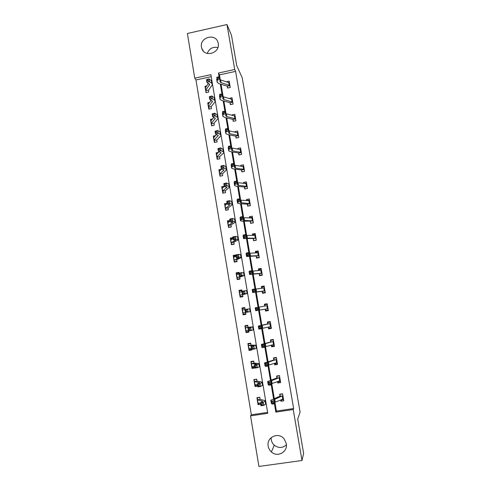 <?xml version="1.0" encoding="UTF-8"?>
<svg xmlns="http://www.w3.org/2000/svg" width="491" height="491" viewBox="0 0 491 491"><rect width="100%" height="100%" fill="white"/><g stroke="black" fill="none" stroke-linecap="round" stroke-linejoin="round"><path stroke-width="0.74" d="M218.231 43.441C220.33 53.175 204.416 57.877 201.77 48.345L201.482 47.167C199.383 37.316 215.617 32.737 218.029 42.545L218.231 43.441M286.419 444.766C282.601 448.197 278.563 448.351 274.303 445.22C272.652 443.729 271.633 441.888 271.235 439.697L271.124 437.641M286.29 443.594C288.094 451.88 277.446 457.815 271.388 451.935C269.669 450.376 268.602 448.449 268.19 446.159C266.251 437.174 278.575 431.558 284.148 438.929L286.29 443.594M211.216 76.657L195.964 79.953L194.761 78.167L187.378 33.492L226.977 24.55L231.5 35.346L236.717 65.591L242.223 77.781L300.087 412.078L297.712 419.118L303.622 453.365L301.996 460.497L258.91 466.45L250.551 415.871L267.767 413.318L266.147 403.657M195.964 79.953L251.337 414.809L250.551 415.871M251.337 414.809L267.613 412.391M262.022 403.676L260.905 403.805L261.108 405.02L262.225 404.891L262.022 403.676L263.231 402.368L263.741 405.4L260.942 405.719L260.433 402.688L263.231 402.368L265.662 400.754L260.101 399.349L259.757 397.256L256.916 397.685L257.235 399.576L257.554 397.587M260.703 404.296L258.088 404.688L257.775 402.823M258.861 384.76L257.744 384.901L257.947 386.11L259.058 385.969L258.861 384.76L260.07 383.489L260.574 386.503L257.787 386.853L257.284 383.839L260.07 383.489L262.532 382.121L257.069 381.176L256.719 379.107L253.896 379.549L254.209 381.427M257.665 386.11L255.056 386.509L254.743 384.625M255.713 365.955L254.602 366.102L254.798 367.305L255.915 367.151L255.713 365.955L256.922 364.721L257.425 367.722L254.651 368.097L254.154 365.101L256.922 364.721L259.42 363.592L254.05 363.113L253.706 361.063L250.889 361.511L251.202 363.383M254.639 368.029L252.043 368.434L251.699 366.507M248.734 348.598L249.047 350.464L251.858 350.009L251.76 349.42M252.583 347.254L251.478 347.419L251.674 348.616L252.785 348.45L252.583 347.254L253.798 346.063L254.295 349.046L251.539 349.451L251.042 346.474L256.32 345.167L251.042 345.148L250.705 343.123L247.9 343.577L248.207 345.437L248.434 343.909L249.532 343.313M245.758 330.738L246.071 332.591L248.869 332.131L248.661 330.879M249.471 328.669L248.372 328.847L248.569 330.032L249.674 329.86L249.471 328.669L250.692 327.515L251.189 330.48L248.44 330.916L247.943 327.951L253.246 326.859L248.059 327.288L247.728 325.281L244.929 325.748L245.236 327.595M245.801 313.767L243.475 314.16L242.793 312.97L243.106 314.823L245.899 314.35L245.592 312.509M245.089 309.508L244.757 307.544L241.971 308.017L242.278 309.858L242.529 308.514L244.856 308.121M242.861 296.177L240.541 296.576L239.847 295.312L240.16 297.153L242.947 296.674L242.609 294.686L247.636 293.44L242.296 294.164L241.811 291.237L247.145 290.549L244.61 275.463M242.026 291.2L241.811 289.905L239.031 290.384L239.338 292.213M239.939 278.685L237.626 279.091L236.926 277.753L237.233 279.582L240.007 279.097L239.669 277.114L244.61 275.426L239.258 275.954L238.767 273.045L244.125 272.548L241.609 257.572M238.988 273.002L238.878 272.364L236.11 272.849L236.41 274.672L236.693 273.512L238.786 273.137M237.03 261.292L234.729 261.703L234.011 260.285L234.317 262.108L237.085 261.617L236.754 259.635L241.597 257.517L238.927 257.309L236.226 257.843L235.748 254.952L233.207 255.418L233.507 257.229L233.802 256.155L235.883 255.78M231.126 242.935L231.421 244.733L234.176 244.236L233.845 242.253L238.608 239.706L235.907 239.277L233.219 239.841L232.74 236.969L235.422 236.398L238.141 236.932M232.851 237.613L230.316 238.08L230.617 239.878L230.923 238.896L232.998 238.516M228.247 225.664L228.542 227.456L231.292 226.946L230.96 224.964L235.631 222L232.9 221.355L230.23 221.944L229.751 219.084L232.421 218.489L235.158 219.176L232.691 204.508M229.966 220.367L227.437 220.84L227.732 222.607M228.407 209.688L226.124 210.123L225.375 208.485L225.682 210.277L228.413 209.755L228.088 207.779M227.1 203.213L224.583 203.691L224.872 205.416M222.533 191.416L222.834 193.19L225.559 192.662L225.265 190.889M224.252 186.157L221.742 186.641L222.018 188.329M220.428 176.116L219.698 174.422L219.999 176.195L222.718 175.661L222.423 173.9M221.631 169.156L218.912 169.69L219.189 171.328M216.887 157.543L217.182 159.299L219.894 158.759L219.557 156.789L223.54 153.02L223.902 152.179L221.06 150.676L218.434 151.369L217.967 148.577L220.588 147.883L223.466 149.565M218.458 152.351L216.101 152.824L216.371 154.426M214.088 140.751L214.383 142.494L217.083 141.942L216.789 140.199M215.371 135.633L213.309 136.056L213.567 137.615M211.971 125.702L211.302 124.033L211.596 125.782L214.285 125.223L213.953 123.259M212.351 118.994L210.529 119.374L210.78 120.896M208.534 107.431L208.822 109.155L211.504 108.591L211.179 106.621M209.387 102.441L207.761 102.785L208.012 104.27M206.416 92.554L205.778 90.896L206.067 92.627L208.743 92.056L208.454 90.338M206.472 85.974L205.011 86.293L205.25 87.736M274.911 402.252L276.402 411.084L293.636 408.524L235.594 71.385L219.452 74.871L220.293 79.843M221.042 84.249L223.153 96.745M223.884 101.042L226.038 113.74M226.744 117.932L228.929 130.833M229.622 134.908L231.844 148.024M232.513 151.989L234.772 165.307M235.422 169.156L237.718 182.689M238.35 186.427L240.676 200.175M241.29 203.79L243.653 217.752M244.248 221.257L246.648 235.435M247.225 238.822L249.661 253.221M250.214 256.486L252.693 271.106M253.227 274.248L255.737 289.101M256.253 292.114L258.806 307.194M259.297 310.103L261.863 325.251M262.384 328.319L264.944 343.412M265.49 346.64L268.037 361.677M268.608 365.071L271.149 380.052M271.75 383.606L274.279 398.532M280.686 399.981L280.901 401.264L283.767 400.834L282.564 393.794L279.704 394.23L280.03 396.133L280.097 394.328L282.595 393.948M277.55 381.587L277.796 383.011L280.649 382.575L279.453 375.578L276.605 376.02L276.924 377.91L277.004 376.204L279.496 375.818M274.432 363.303L274.702 364.868L277.55 364.42L276.359 357.466L273.518 357.914L273.837 359.793M271.339 345.124L271.627 346.824L274.463 346.37L273.284 339.453L270.449 339.913L270.768 341.779M271.284 327.743L268.816 328.148L268.264 327.043L268.571 328.884L271.4 328.418L270.222 321.544L267.399 322.016L267.718 323.87L267.847 322.452L270.308 322.041M265.22 309.201L265.533 311.048L268.35 310.576L267.184 303.739L264.367 304.217L264.686 306.065L264.827 304.733L267.282 304.316M265.232 292.329L262.783 292.753L262.194 291.464L262.513 293.311L265.318 292.832L264.158 286.032L261.353 286.517L261.666 288.346L261.826 287.118L264.268 286.695M259.193 273.849L259.506 275.678L262.304 275.187L261.151 268.424L258.358 268.921L258.64 270.596M256.21 256.32L256.517 258.137L259.309 257.64L258.162 250.919L255.375 251.423L255.633 252.945M253.239 238.89L253.546 240.7L256.327 240.191L255.185 233.507L252.411 234.017L252.644 235.392M250.287 221.558L250.594 223.356L253.362 222.84L252.227 216.193L249.459 216.715L249.667 217.936M250.404 205.52L247.998 205.981L247.347 204.311L247.654 206.116L250.416 205.594L249.287 198.984L246.531 199.506L246.715 200.586M244.432 187.188L244.733 188.967L247.482 188.434L246.359 181.86L243.616 182.394L243.775 183.327M241.529 170.144L241.83 171.911L244.573 171.371L243.456 164.835L240.713 165.375L240.848 166.167M239.258 154.892L238.632 153.18L238.939 154.953L241.67 154.407L240.559 147.908L237.834 148.454L237.945 149.098M235.766 136.338L236.067 138.088L238.792 137.535L237.687 131.066L234.968 131.625L235.048 132.128M232.912 119.577L233.207 121.314L235.925 120.755L234.827 114.323L232.114 114.888L232.175 115.25M230.647 104.577L230.064 102.889L230.365 104.632L233.072 104.067L231.979 97.672L229.315 98.47M227.247 86.324L227.542 88.042L230.236 87.466L229.15 81.107L226.474 81.776M226.977 24.55L234.716 69.507L218.44 73.036L219.09 76.878M235.594 71.385L234.716 69.507M293.636 408.524L293.225 409.543L301.996 460.497M274.42 403.719L275.844 412.121L293.225 409.543M220.306 84.029L221.987 94.002M223.147 100.845L224.903 111.218M226.013 117.76L227.836 128.538M228.892 134.767L230.782 145.95M231.789 151.866L233.753 163.466M234.698 169.064L236.73 181.087M237.626 186.359L239.731 198.806M240.572 203.747L242.75 216.629M243.53 221.238L245.782 234.551M246.507 238.829L248.833 252.583M249.502 256.523L251.908 270.713M252.515 274.316L254.995 288.954M255.541 292.206L258.1 307.305M258.597 310.257L261.163 325.398M261.728 328.725L264.244 343.59M264.87 347.309L267.337 361.885M268.037 366.004L270.455 380.286M271.216 384.803L273.585 398.796M205.778 90.896L205.821 90.129L209.657 84.415L206.907 82.39L206.453 79.659L209.025 78.867L211.983 81.205L210.885 74.675L194.761 78.167M265.643 400.656L263.016 385.024M262.513 382.041L259.905 366.495M259.408 363.53L256.811 348.076M256.314 345.13L253.737 329.762M249.674 329.86L251.189 330.48L253.737 329.786L250.68 311.558L245.359 312.485L244.868 309.545L250.189 308.649L247.636 293.458M236.134 255.633L236.331 256.793L237.411 256.572L237.214 255.412L236.134 255.633L235.748 254.952L238.442 254.412L241.118 254.657L238.62 239.78M238.129 236.858L235.649 222.092M225.375 208.485L229.837 204.894L227.253 204.146L226.781 201.304L229.438 200.684L232.206 201.586L229.757 187.016M223.282 193.104L222.626 190.907L226.903 187.39L224.301 186.451L223.828 183.628L226.474 182.983L229.266 184.094L226.836 169.628M219.698 174.422L219.784 173.882L223.988 169.984L221.361 168.861L220.889 166.05L223.522 165.381L226.345 166.707L223.927 152.339M223.436 149.399L221.042 135.148M214.77 142.415L214.15 140.101L218.207 135.467L215.531 133.975L215.064 131.195L217.673 130.477L220.551 132.214L218.17 118.049M211.302 124.033L211.363 123.351L215.34 118.356L212.64 116.68L212.18 113.918L214.776 113.176L217.679 115.115L215.316 101.048M209.184 109.082L208.583 106.694L212.493 101.336L209.767 99.489L209.307 96.739L211.891 95.972L214.825 98.114L212.474 84.139M276.402 411.084L275.844 412.121M219.452 74.871L218.44 73.036M281.546 400.091L280.901 401.264M258.978 403.485L258.088 404.688M256.099 385.374L255.056 386.509M278.557 381.912L277.796 383.011M253.319 367.354L252.043 368.434M275.654 363.831L274.702 364.868M250.76 349.402L249.047 350.464M272.922 345.824L271.627 346.824M248.765 331.486L246.071 332.591M270.731 327.835L268.571 328.884M244.776 307.618L241.971 308.017M245.881 314.228L243.106 314.823M268.319 310.41L265.533 311.048M267.196 303.837L264.367 304.217M241.91 290.488L239.031 290.384M263.882 286.762L261.353 286.517M238.11 273.26L236.11 272.849M259.929 269.406L258.358 268.921M234.759 255.983L233.207 255.418M256.615 252.043L255.375 251.423M231.648 238.761L230.316 238.08M253.479 234.753L252.411 234.017M228.64 221.619L227.437 220.84M250.435 217.544L249.459 216.715M225.7 204.569L224.583 203.691M247.439 200.426L246.531 199.506M222.797 187.605L221.742 186.641M246.556 182.996L244.487 183.401L243.616 182.394M219.882 170.678L218.912 169.69M241.376 166.24L240.713 165.375M216.961 153.8L216.101 152.824M238.331 149.166L237.834 148.454M214.076 137.014L213.309 136.056M235.33 132.183L234.968 131.625M211.222 120.313L210.529 119.374M232.36 115.293L232.114 114.888M208.399 103.705L207.761 102.785M205.594 87.189L205.011 86.293M207.227 53.458C209.24 48.541 212.799 46.571 217.9 47.535M280.913 399.889L283.589 399.784M282.89 395.697L273.769 399.735L274.524 400.57L275.04 403.608L272.082 404.154L271.327 403.234L270.836 400.318M274.819 402.295L283.442 398.925M273.002 403.277L274.193 403.056L273.984 401.841L272.8 402.055L273.002 403.277L272.082 404.154L271.572 401.11L270.817 400.226L280.03 396.145M282.871 395.906L279.968 396.341M272.8 402.055L271.572 401.11L274.524 400.57L273.984 401.841M274.193 403.056L275.04 403.608M259.782 397.409L257.413 397.765M259.966 403.338L258.383 403.571L257.806 402.835M260.101 399.343L257.223 399.797L262.728 401.239L260.433 402.688L260.905 403.805M262.225 404.891L263.741 405.4L266.165 403.749L265.662 400.754M257.229 399.84L257.714 402.718L260.561 403.467M260.942 405.719L261.108 405.02M277.716 381.532L277.992 382.004L280.484 381.617M279.778 377.469L270.602 381.034L271.327 381.673L271.836 384.692L268.89 385.226L268.166 384.514L267.675 381.593M271.658 383.643L280.324 380.678L279.778 377.481M269.798 384.318L270.983 384.103L270.774 382.888L269.596 383.103L269.798 384.318L268.89 385.226L268.374 382.207L267.663 381.525L276.924 377.923M279.753 377.665L276.863 378.113M269.596 383.103L268.374 382.207L271.327 381.673L270.774 382.888M270.983 384.103L271.836 384.692M274.543 363.272L274.917 363.948L277.403 363.555M274.346 357.786L273.935 358.185L276.415 357.792M268.522 365.101L277.225 362.536L276.679 359.357L267.454 362.438L268.141 362.892L268.651 365.893L265.711 366.415L265.079 365.998L264.532 362.984M266.613 365.47L267.791 365.255L267.589 364.052L266.41 364.261L266.613 365.47L265.711 366.415L265.201 363.414L264.526 362.929L273.775 359.983L273.935 358.185M276.66 359.529L273.775 359.983M266.41 364.261L265.201 363.414L268.141 362.892L267.589 364.052M267.791 365.255L268.651 365.893M254.694 379.42L256.762 379.347M257.505 385.159L255.369 385.49L254.737 384.613M257.038 380.991L254.203 381.624L254.406 379.715M254.203 381.624L259.604 382.599L257.284 383.839L257.744 384.901M259.058 385.969L260.574 386.503L263.029 385.097L262.532 382.121M254.682 384.527L257.487 385.048M257.787 386.853L257.947 386.11M251.963 361.339L251.41 361.763L253.761 361.388M254.498 367.17L252.368 367.501L251.723 366.556M254.043 363.107L251.189 363.567L251.41 361.763M251.189 363.567L256.498 364.077L254.154 365.101L254.602 366.102M255.915 367.151L257.425 367.722L259.917 366.55L259.42 363.592M251.674 366.452L254.424 366.74M254.651 368.097L254.798 367.305M271.388 345.105L271.861 345.995L274.334 345.596M271.713 339.711L270.885 340.263L273.352 339.864M265.398 346.664L274.144 344.498L273.604 341.331L264.324 343.952L264.98 344.216L265.49 347.198L261.949 347.462L261.408 344.479M263.446 346.732L264.624 346.523L264.422 345.326L263.244 345.535L263.446 346.732L262.55 347.714L262.047 344.731L261.402 344.443L270.707 341.963L270.885 340.263M273.579 341.497L270.707 341.963M263.244 345.535L262.047 344.731L264.98 344.216L264.422 345.326M264.624 346.523L265.49 347.198M270.246 321.691L267.847 322.452M262.292 328.338L271.075 326.552L270.541 323.416L261.212 325.576L261.838 325.656L262.341 328.62L258.837 329.038L258.303 326.085M260.298 328.105L261.47 327.902L261.267 326.711L260.095 326.914L260.298 328.105L259.414 329.123L258.91 326.159L258.303 326.067L267.718 323.882M270.516 323.569L267.65 324.042M260.095 326.914L258.91 326.159L261.838 325.656L261.267 326.711M261.47 327.902L262.341 328.62M265.122 309.085L265.791 310.398L268.252 309.987M259.205 310.116L268.031 308.722L267.497 305.598L258.714 307.206L259.211 310.152L255.713 310.717L255.216 307.796L258.714 307.2L258.137 308.207L256.965 308.403L257.167 309.588L258.334 309.391L258.137 308.207M257.167 309.588L256.29 310.643L255.793 307.691L256.965 308.403M258.334 309.391L259.211 310.152M250.778 343.528L248.434 343.909M251.509 349.279L249.385 349.623L248.691 348.518M251.042 345.142L248.194 345.615L253.417 345.658L251.042 346.474L251.478 347.419M252.785 348.45L254.295 349.046L256.818 348.113L256.32 345.167M248.679 348.481L251.386 348.53M251.539 349.451L251.674 348.616M247.746 325.392L245.475 326.159L247.808 325.772M248.759 331.456L246.421 331.842L245.703 330.627M248.059 327.282L245.224 327.755L245.475 326.159M245.224 327.755L250.349 327.344L247.943 327.951L248.372 328.847M245.696 330.609L248.36 330.431M248.44 330.916L248.569 330.032M246.384 310.195L245.285 310.38L245.482 311.558L246.58 311.374L246.384 310.195L247.599 309.078L248.096 312.024L246.58 311.374M250.189 308.649L250.68 311.558M242.793 312.97L245.353 312.429M242.738 312.841L242.259 310.005L244.868 309.557L245.285 310.38M245.359 312.485L245.482 311.558M262.783 292.753L265.287 292.642M254.056 291.181L255.222 290.985L255.019 289.813L253.853 290.003L254.056 291.181L253.184 292.274L252.693 289.34L255.602 288.855L256.099 291.789L252.638 292.538L264.999 290.979L264.471 287.879L255.645 289.107M264.925 290.844L255.535 292.047L256.099 291.789L255.222 290.985M253.853 290.003L252.693 289.34L252.153 289.635L252.638 292.519M255.602 288.855L255.019 289.813M241.922 290.562L239.602 290.96L239.32 292.335M242.916 296.515L240.541 296.576M239.847 295.312L244.751 293.931L242.296 294.164L242.413 293.195L243.505 293.004L243.309 291.826L242.216 292.022L242.413 293.195M243.309 291.826L244.53 290.752L245.021 293.679L243.505 293.004M247.636 293.44L247.151 290.568M239.792 295.177L242.609 294.692M239.32 292.354L241.885 291.679M242.216 292.022L241.811 291.237M260.825 275.445L259.794 275.199L262.237 274.776M258.689 270.59L258.837 269.596L261.28 269.166M250.962 272.879L252.122 272.689L251.926 271.523L250.76 271.713L250.962 272.879L250.103 274.009L249.612 271.087L252.515 270.615L253.006 273.53L249.588 274.463L261.985 273.346L261.464 270.259L252.601 271.112M259.794 275.199L259.076 273.702M261.912 273.205L252.478 273.966L253.006 273.53L252.122 272.689M250.76 271.713L249.612 271.087L249.121 271.505L249.581 274.426M252.515 270.615L251.926 271.523M238.933 279.287L237.626 279.091M236.926 277.753L241.732 275.917L239.258 275.954L239.363 274.942L240.449 274.733L240.252 273.567L239.166 273.775L239.363 274.942M240.252 273.567L241.474 272.53L241.965 275.439L240.449 274.733M244.61 275.426L244.131 272.585M236.852 277.587L236.386 274.794L238.914 273.898M236.865 277.605L239.669 277.114M239.166 273.775L238.767 273.045M257.358 257.99L256.818 257.75L259.254 257.315M255.737 252.939L255.872 252.178L258.297 251.742M247.881 254.688L249.047 254.504L248.851 253.338L247.685 253.528L247.881 254.688L247.034 255.848L246.543 252.951L249.44 252.484L249.931 255.381L247.034 255.848L246.556 256.486L258.996 255.817L258.469 252.742L249.569 253.221M256.818 257.75L256.093 256.167M258.917 255.658L249.434 255.995L249.931 255.381L249.047 254.504M247.685 253.528L246.543 252.951L246.089 253.516L246.55 256.437M249.44 252.484L248.851 253.338M235.41 261.918L234.729 261.703M234.011 260.285L238.736 258.008L236.226 257.843L236.331 256.793M237.214 255.412L238.442 254.412L238.927 257.309L237.411 256.572M241.597 257.517L241.13 254.706M233.937 260.107L233.477 257.339L235.956 256.222M233.949 260.138L236.748 259.635M254.166 240.59L256.284 239.958M252.81 235.392L252.92 234.858L255.338 234.41M244.825 236.601L245.985 236.417L245.788 235.263L244.628 235.447L244.825 236.601L243.984 237.797L243.499 234.913L246.39 234.459L246.881 237.337L243.984 237.797L243.542 238.62L256.02 238.38L255.492 235.324L246.556 235.435M253.859 240.4L253.123 238.73M255.934 238.215L246.408 238.129L246.881 237.337L245.985 236.417M244.628 235.447L243.499 234.913L243.07 235.637L243.53 238.552M246.39 234.459L245.788 235.263M234.139 243.996L231.844 244.414L231.046 242.75L235.754 240.203L233.219 239.841L233.311 238.743L234.385 238.522L234.195 237.368L233.121 237.595L233.311 238.743M232.225 244.592L231.844 244.414M234.195 237.368L235.422 236.398L235.907 239.277L234.385 238.522M231.04 242.72L230.586 239.976L233.022 238.644M231.052 242.763L233.845 242.253M233.121 237.595L232.74 236.969M251.079 223.27L253.338 222.693M249.907 217.949L252.392 217.175M241.787 218.624L242.941 218.44L242.75 217.292L241.59 217.47L241.787 218.624L240.952 219.845L240.467 216.979L243.352 216.531L243.837 219.397L240.952 219.845L240.541 220.852L242.186 221.214L253.055 221.042L252.534 217.998L243.561 217.746M250.919 223.141L250.165 221.392M252.969 220.864L243.401 220.361L243.837 219.397L242.941 218.44M241.59 217.47L240.467 216.979L240.068 217.857L240.529 220.772M243.352 216.531L242.75 217.292M229.659 221.429L228.057 221.729L227.756 222.583M231.261 226.793L228.978 227.223L228.168 225.473L232.783 222.497L230.23 221.944L230.316 220.803L231.384 220.569L231.193 219.422L230.119 219.661L230.316 220.803M231.193 219.422L232.421 218.489L232.9 221.355L231.384 220.569M235.631 222L235.171 219.262M227.714 222.73L230.101 221.171M228.174 225.486L230.954 224.97M230.119 219.661L229.751 219.084M247.034 200.604L249.465 200.04M249.594 200.77L240.578 200.156M238.761 200.745L239.915 200.567L239.725 199.426L238.571 199.604L238.761 200.745L237.939 202.004L237.46 199.15L240.338 198.714L240.817 201.562L237.939 202.004L237.558 203.188L239.221 203.673L247.231 204.146L250.109 203.802L249.588 200.776M250.023 203.618L240.412 202.697L240.817 201.562L239.915 200.567M238.571 199.604L237.46 199.15L237.085 200.175L237.54 203.09M240.338 198.714L239.725 199.426M226.198 204.477L225.216 204.661L224.927 205.355M228.205 201.58L227.143 201.826L227.333 202.967L228.395 202.722L228.205 201.58L229.438 200.684L229.917 203.532L232.679 204.397L228.119 207.975M232.679 204.397L232.218 201.691M224.853 205.563L227.198 203.79M225.314 208.307L228.112 207.963M228.395 202.722L229.917 203.532L227.253 204.146L227.333 202.967M227.143 201.826L226.781 201.304M235.76 182.971L236.907 182.799L236.717 181.658L235.563 181.836L235.76 182.971L234.944 184.26L234.465 181.425L237.337 180.995L237.816 183.83L234.944 184.26L234.594 185.623L236.275 186.23L244.309 186.997L247.182 186.654L246.666 183.646L237.619 182.67M245.083 188.9L244.309 186.997M247.096 186.463L237.435 185.132L237.816 183.83L236.907 182.799M235.563 181.836L234.465 181.425L234.115 182.597L234.575 185.506M237.337 180.995L236.717 181.658M222.926 187.58L222.141 188.194M225.24 183.843L224.178 184.1L224.369 185.236L225.43 184.978L225.24 183.843L226.474 182.983L226.946 185.813L229.733 186.893L225.259 190.876M229.733 186.893L229.285 184.217M222.466 191.22L225.228 190.686M222.012 188.495L224.356 186.47M225.43 184.978L226.946 185.813L224.301 186.451L224.369 185.236M224.178 184.1L223.828 183.628M242.155 166.345L243.659 166.05M232.771 165.295L233.919 165.129L233.728 164L232.581 164.166L232.771 165.295L231.961 166.621L231.488 163.804L234.348 163.38L234.827 166.197L231.961 166.621L231.648 168.161L233.342 168.886L241.4 169.947L244.266 169.591L243.757 166.609L234.673 165.283M242.161 171.844L241.4 169.947M244.18 169.401L235.6 168.149L234.483 167.664L234.827 166.197L233.919 165.129M232.581 164.166L231.488 163.804L231.163 165.123L231.623 168.026M234.348 163.38L233.728 164M219.784 170.764L219.403 171.095M222.288 166.21L221.232 166.474L221.423 167.603L222.478 167.333L222.288 166.21L223.522 165.381L223.994 168.192L226.811 169.487L222.417 173.888M226.811 169.487L226.369 166.842M219.182 171.519L221.791 169.014M219.63 174.231L222.386 173.691M222.478 167.333L223.994 168.192L221.361 168.861L221.423 167.603M221.232 166.474L220.889 166.05M239.718 149.405L240.78 149.196M229.8 147.723L230.942 147.558L230.752 146.435L229.61 146.6L229.8 147.723L229.002 149.08L228.53 146.275L231.384 145.864L231.856 148.669L229.002 149.08L228.714 150.798L230.426 151.639L238.516 152.989L241.369 152.646L240.86 149.669L231.746 147.994M241.284 152.437L232.673 150.86L231.543 150.301L231.856 148.669L230.942 147.558M229.61 146.6L228.53 146.275L228.229 147.742L228.689 150.645M231.384 145.864L230.752 146.435M217.593 159.219L216.961 156.942L221.091 152.676L218.434 151.369L218.489 150.068L219.538 149.792L219.354 148.675L218.305 148.951L218.489 150.068M219.354 148.675L220.588 147.883L221.06 150.676L219.538 149.792M216.365 154.634L219.158 151.67M216.813 157.335L219.563 156.782M218.305 148.951L217.967 148.577M237.202 132.576L237.92 132.429M226.848 130.256L227.99 130.09L227.799 128.98L226.658 129.139L226.848 130.256L226.056 131.643L225.584 128.857L228.432 128.452L228.904 131.238L226.056 131.643L225.799 133.527L227.523 134.491L235.643 136.13L238.485 135.768L237.982 132.822L228.831 130.802M236.367 138.026L235.643 136.13M238.399 135.565L229.757 133.669L228.616 133.03L228.904 131.238L227.99 130.09M226.658 129.139L225.584 128.857L225.314 130.465L225.768 133.362M228.432 128.452L227.799 128.98M216.433 131.238L215.389 131.527L215.574 132.638L216.623 132.349L216.433 131.238L217.673 130.477L218.139 133.264L221.011 134.964L220.662 135.89L216.783 140.187M221.011 134.964L220.582 132.386M213.567 137.848L216.494 134.436M214.015 140.53L216.752 139.972M216.623 132.349L218.139 133.264L215.531 133.975L215.574 132.638M215.389 131.527L215.064 131.195M234.618 115.851L235.072 115.759M223.908 112.887L225.05 112.727L224.86 111.617L223.718 111.776L223.908 112.887L223.129 114.299L222.656 111.531L225.504 111.138L225.97 113.906L223.129 114.299L222.902 116.361L224.645 117.435L232.783 119.356L235.625 119.012L235.121 116.066L225.94 113.703M233.501 121.252L232.783 119.356M235.533 118.785L226.86 116.576L225.713 115.864L225.97 113.906L225.05 112.727M223.718 111.776L222.656 111.531L222.417 113.28L222.871 116.177M225.504 111.138L224.86 111.617M213.536 113.9L212.493 114.2L212.677 115.305L213.72 115.011L213.536 113.9L214.776 113.176L215.242 115.944L218.139 117.852L217.801 118.859L213.953 123.253L211.228 123.818M218.139 117.852L217.709 115.299M210.786 121.148L213.8 117.306M213.72 115.011L215.242 115.944L212.64 116.68L212.677 115.305M212.493 114.2L212.18 113.918M220.987 95.61L222.128 95.457L221.938 94.352L220.803 94.511L220.987 95.61L220.214 97.058L219.747 94.303L222.583 93.916L223.049 96.672L220.214 97.058L220.017 99.286L221.772 100.477L229.941 102.674L232.771 102.318L232.274 99.403L223.049 96.702M232.685 102.103L223.982 99.581L222.822 98.789L223.049 96.672L222.128 95.457M220.803 94.511L219.747 94.303L219.532 96.193L219.986 99.09M222.583 93.916L221.938 94.352M211.173 106.633L214.96 101.919L215.279 100.833L212.351 98.722L209.767 99.489L209.798 98.071L210.835 97.764L210.651 96.666L209.614 96.972L209.798 98.071M210.651 96.666L211.891 95.972L212.351 98.722L210.835 97.764M215.279 100.833L214.855 98.317M208.018 104.54L211.099 100.274M208.46 107.198L211.179 106.627M209.614 96.972L209.307 96.739M218.084 78.437L219.219 78.284L219.035 77.191L217.9 77.339L218.084 78.437L217.317 79.916L216.856 77.179L219.686 76.799L220.152 79.536L217.317 79.916L217.151 82.31L218.925 83.617L227.118 86.091L229.941 85.747L229.444 82.832L220.121 79.763M227.806 87.987L227.118 86.091M229.849 85.508L221.116 82.678L219.95 81.813L220.152 79.536L219.219 78.284M217.9 77.339L216.856 77.179L217.114 82.095M219.686 76.799L219.035 77.191M207.785 79.524L206.748 79.843L206.932 80.935L207.963 80.622L207.785 79.524L209.025 78.867L209.485 81.604L212.437 83.912L212.13 85.072L208.448 90.326M212.437 83.912L212.02 81.42M205.263 88.024L208.387 83.341M205.704 90.669L208.411 90.086M207.963 80.622L209.485 81.604L206.907 82.39L206.932 80.935M283.442 398.919L282.89 395.709M275.242 402.111L274.739 399.115M271.388 403.399L270.879 400.386M282.798 399.152L282.294 396.212M262.341 400.987L262.433 401.54M265.165 401.245L265.668 404.259M257.474 399.962L257.965 402.89M272.088 383.483L271.584 380.507M268.221 384.643L267.718 381.648M279.674 380.85L279.17 377.929M268.951 364.96L268.448 362.002M265.079 365.998L264.575 363.021M276.562 362.659L276.071 359.75M259.23 382.415L259.303 382.851M262.022 382.526L262.519 385.521M254.442 381.759L254.927 384.668M256.142 363.948L256.192 364.279M258.892 363.917L259.395 366.894M251.423 363.659L251.908 366.55M265.827 346.548L265.33 343.608M261.949 347.462L261.445 344.504M273.475 344.565L272.984 341.681M262.728 328.24L262.231 325.318M258.837 329.038L258.34 326.092M270.406 326.583L269.915 323.71M259.641 310.042L259.15 307.133M255.743 310.717L255.252 307.789M267.35 308.698L266.865 305.838M255.786 345.418L256.284 348.377M248.421 345.658L248.9 348.536M252.699 327.024L253.196 329.964M245.439 327.761L245.917 330.621M249.631 308.741L250.122 311.662M242.474 309.968L242.947 312.816M256.578 291.949L256.087 289.058M252.669 292.501L252.178 289.592M264.318 290.911L263.833 288.076M246.58 290.562L247.065 293.471M239.522 292.274L239.995 295.103M253.528 273.953L253.043 271.081M249.612 274.395L249.121 271.505M261.298 273.229L260.813 270.406M243.542 272.487L244.027 275.377M236.588 274.678L237.061 277.495M250.496 256.069L250.011 253.209M246.574 256.394L246.089 253.516M258.297 255.651L257.818 252.84M238.387 257.928L238.436 258.235M240.529 254.516L241.007 257.394M233.673 257.186L234.139 259.985M247.482 238.282L247.004 235.441M243.554 238.491L243.07 235.637M255.314 238.166L254.835 235.373M235.398 240.074L235.465 240.486M237.527 236.65L238.006 239.51M230.77 239.786L231.236 242.566M244.487 220.6L244.009 217.771M240.547 220.698L240.068 217.857M252.343 220.778L251.871 218.004M232.421 222.325L232.507 222.834M234.545 218.888L235.023 221.729M227.885 222.484L228.346 225.252M241.504 203.016L241.032 200.205M237.558 203.004L237.085 200.175M249.391 203.495L248.919 200.733M229.469 204.673L229.573 205.287M231.58 201.224L232.053 204.047M225.019 205.281L225.479 208.031M238.546 185.53L238.074 182.738M234.588 185.408L234.115 182.597M246.457 186.298L245.991 183.554M226.529 187.126L226.646 187.838M228.634 183.665L229.101 186.47M222.165 188.176L222.626 190.907M235.6 168.149L235.128 165.369M231.635 167.916L231.163 165.123M243.536 169.205L243.07 166.474M223.608 169.677L223.743 170.487M225.7 166.204L226.167 168.996M219.33 171.156L219.784 173.882M232.673 150.86L232.2 148.098M228.702 150.522L228.229 147.742M240.633 152.204L240.173 149.485M220.705 152.327L220.852 153.235M222.785 148.841L223.252 151.615M216.506 154.242L216.961 156.942M229.757 133.669L229.291 130.925M225.78 133.227L225.314 130.465M237.748 135.295L237.288 132.595M217.814 135.074L217.979 136.075M219.888 131.576L220.349 134.338M213.702 137.412L214.15 140.101M226.86 116.576L226.4 113.851M222.877 116.029L222.417 113.28M234.876 118.484L234.422 115.796M214.941 117.914L215.126 119.018M217.004 114.409L217.464 117.153M210.915 120.676L211.363 123.351M223.982 99.581L223.522 96.868M219.993 98.924L219.532 96.193M232.022 101.76L231.568 99.09M212.081 100.858L212.284 102.054M214.137 97.335L214.598 100.066M208.141 104.031L208.583 106.694M221.116 82.678L220.662 79.978M217.12 81.923L216.66 79.204M229.187 85.133L228.732 82.476M209.24 83.893L209.461 85.182M211.29 80.364L211.744 83.077M205.379 87.484L205.821 90.129M201.77 48.345L203.256 50.984M271.388 451.935L274.303 445.22M254.203 381.667L254.682 384.539M251.189 363.598L251.668 366.464M248.194 345.633L248.673 348.487M245.218 327.767L245.69 330.615M239.313 292.354L239.786 295.165M238.129 236.865L238.608 239.706M227.707 222.711L228.162 225.437M224.847 205.545L225.295 208.245M222 188.47L222.448 191.152M219.17 171.494L219.612 174.152M223.442 149.411L223.902 152.179M216.353 154.61L216.795 157.243M213.554 137.818L213.99 140.432M210.774 121.117L211.204 123.707M208.006 104.509L208.436 107.075M205.25 87.987L205.674 90.54"/></g></svg>
